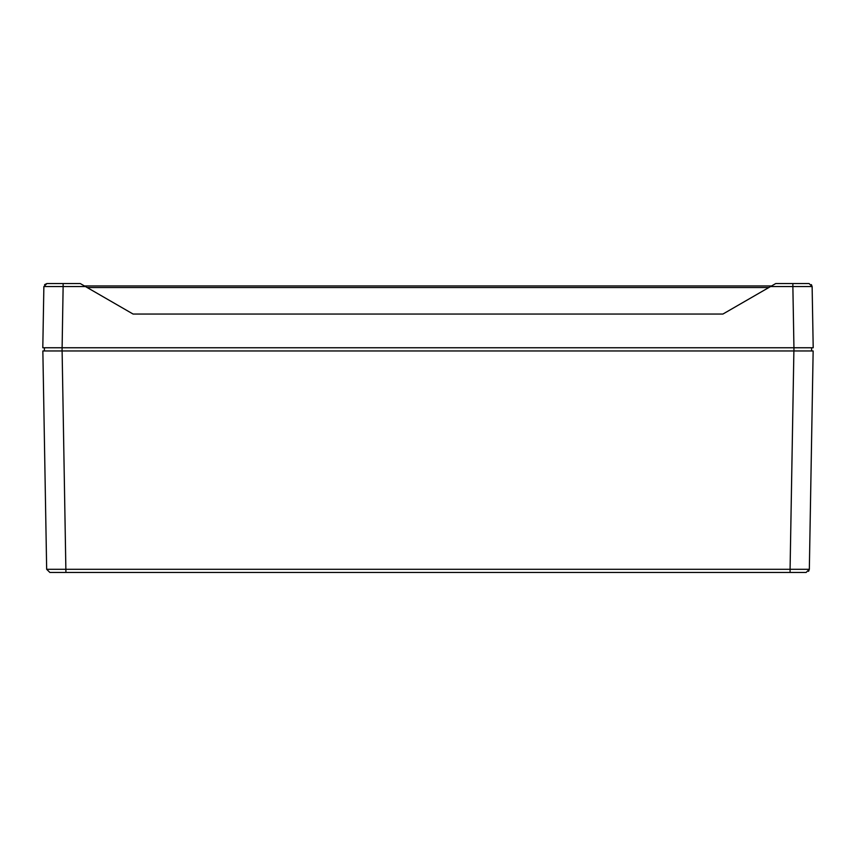 <?xml version="1.0" encoding="UTF-8"?>
<svg xmlns="http://www.w3.org/2000/svg" width="856" height="856" viewBox="0 0 856 856"><rect width="100%" height="100%" fill="white"/><g stroke="black" fill="none" stroke-linecap="round" stroke-linejoin="round"><path stroke-width="1.28" d="M44.362 350.96L44.405 347.75L811.595 347.75L811.638 350.96M51.563 572.45L65.923 572.45L49.873 572.45L46.663 569.293L42.853 350.96L813.147 350.96L809.337 569.293L808.556 571.337M793.887 350.96L790.077 569.293L809.337 569.293L806.127 572.45L790.077 572.45L804.501 572.45M51.478 572.45L49.873 572.45L46.663 569.293L790.077 569.293L790.077 572.45L51.702 572.45M806.127 572.45L790.077 572.45M771.566 285.958L84.434 285.958M85.45 286.546L63.13 286.546L63.13 283.55L46.92 283.55L80.261 283.55L133.076 314.045L722.924 314.045L775.739 283.55L809.081 283.55L792.87 283.55L792.87 286.546L812.13 286.546L813.2 347.75L812.13 286.546L811.392 284.609M809.081 283.55L812.13 286.546L809.081 283.55M793.94 350.96L793.94 347.75L813.2 347.75M798.98 347.75L800.189 347.75M62.06 347.75L42.8 347.75L43.87 286.546L63.13 286.546L62.06 350.96M46.92 283.55L44.608 284.609L46.92 283.55L43.87 286.546M62.114 350.96L65.923 572.45M87.162 287.53L768.838 287.53M770.55 286.546L792.87 286.546L793.94 347.75"/></g></svg>
